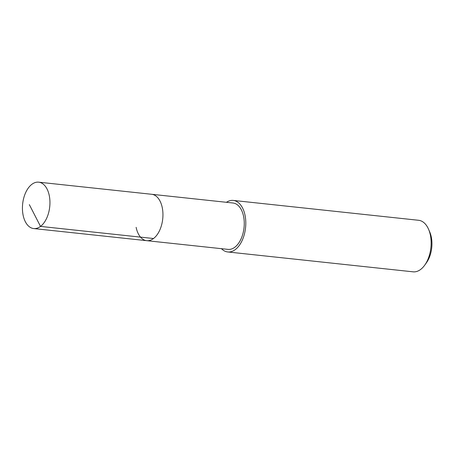 <?xml version="1.0" encoding="UTF-8"?>
<svg xmlns="http://www.w3.org/2000/svg" width="454" height="454" viewBox="0 0 454 454"><rect width="100%" height="100%" fill="white"/><g stroke="black" fill="none" stroke-linecap="round" stroke-linejoin="round"><path stroke-width="0.68" d="M23.126 215.23A23.324 13.609 96.1 0 1 38.675 182.173A23.324 13.609 96.1 0 1 49.253 195.498A23.324 13.609 96.1 0 1 33.704 228.555A23.324 13.609 96.1 0 1 23.126 215.23M162.254 207.614A23.324 13.609 -83.9 0 0 151.676 194.284A23.324 13.609 96.1 0 1 162.254 207.614A23.324 13.609 96.1 0 1 146.704 240.671A23.324 13.609 -83.9 0 0 162.254 207.614M136.126 227.341A23.324 13.609 96.1 0 0 146.704 240.671L228.022 249.382A23.324 13.609 -83.9 0 0 243.571 216.325A23.324 13.609 -83.9 0 0 232.993 203L38.675 182.173M226.438 202.297A25.918 15.124 96.1 0 1 233.265 200.424A25.918 15.124 96.1 0 1 245.024 215.23A25.918 15.124 96.1 0 1 227.743 251.959A25.918 15.124 96.1 0 1 221.467 248.684M227.743 251.959L413.089 271.827A25.918 15.124 -83.9 0 0 424.74 265.136A25.918 15.124 -83.9 0 0 430.369 235.098A25.918 15.124 -83.9 0 0 428.582 229.293A25.918 15.124 -83.9 0 0 418.616 220.286L233.265 200.424M424.74 265.136L426.459 262.73A22.212 12.962 -83.9 0 0 431.283 236.982A22.212 12.962 -83.9 0 0 429.751 232.011L428.582 229.293M29.334 204.629L40.508 226.404L153.509 238.515M146.704 240.671L33.704 228.555"/></g></svg>
